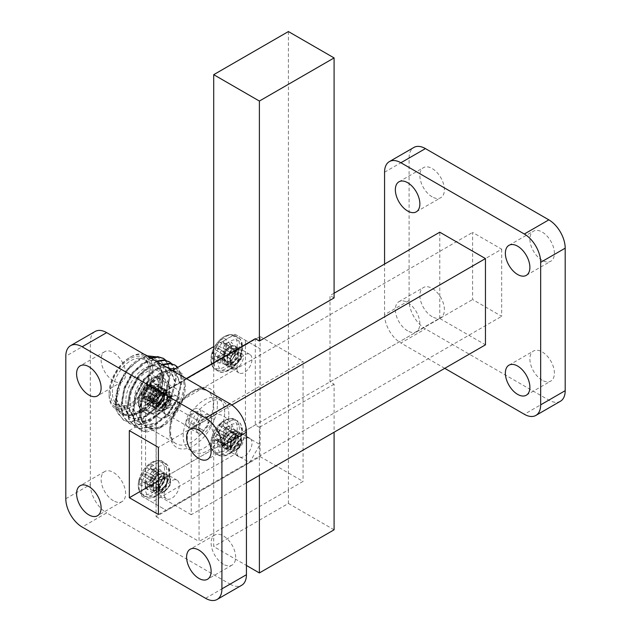 <?xml version="1.0" encoding="UTF-8"?>
<svg xmlns="http://www.w3.org/2000/svg" width="631" height="631" viewBox="0 0 631 631"><rect width="100%" height="100%" fill="white"/><g stroke="black" fill="none" stroke-linecap="round" stroke-linejoin="round"><path stroke-width="0.47" stroke-dasharray="3.15 2.37" d="M213.704 362.715L213.704 412.903L288.406 369.774L288.406 489.869L213.704 532.998L213.704 546.564L246.437 565.463M260.09 456.607L260.09 336.504L156.078 396.552L156.078 516.655L260.09 456.607L303.061 481.414L288.406 489.869L288.406 503.435L213.704 546.564M288.406 31.55L288.406 369.774L303.061 361.311L303.061 481.414M334.091 297.927L330.005 295.568L330.005 381.834L334.091 384.192L334.091 432.227M213.704 412.903L213.704 532.998L199.049 541.461L199.049 421.358L213.704 412.903M334.091 384.192L259.388 427.321L259.388 475.356M259.388 427.321L255.303 424.963L255.303 338.697M330.005 381.834L439.775 318.458L485.46 344.834M231.837 405.007L191.225 428.449L191.225 514.715L246.437 482.833M191.225 514.715L145.54 488.331L255.303 424.963M334.091 293.21L330.005 295.568M186.24 378.576L145.54 402.073L191.225 428.449M145.54 402.073L145.54 488.331M439.775 318.458L439.775 232.2M560.407 401.261A23.118 13.346 60 0 1 548.844 400.117L425.428 328.861A23.118 13.346 60 0 1 409.085 300.553L409.085 158.042A23.118 13.346 60 0 1 413.873 147.457M501.669 249.19L501.669 316.312L472.603 299.528L472.603 232.405L501.669 249.19L158.397 447.379M542.147 260.343A17.337 10.009 60 0 1 530.821 245.065A17.337 10.009 60 0 1 533.479 231.175A17.337 10.009 60 0 1 550.816 241.184A17.337 10.009 60 0 1 550.816 261.202A17.337 10.009 60 0 1 542.147 260.343M542.147 380.201A17.337 10.009 60 0 1 530.821 364.923A17.337 10.009 60 0 1 533.479 351.033A17.337 10.009 60 0 1 550.816 361.042A17.337 10.009 60 0 1 550.816 381.061A17.337 10.009 60 0 1 542.147 380.201M432.132 316.691A17.337 10.009 60 0 1 420.806 301.413A17.337 10.009 60 0 1 423.464 287.515A17.337 10.009 60 0 1 440.801 297.524A17.337 10.009 60 0 1 440.801 317.543A17.337 10.009 60 0 1 432.132 316.691M432.132 196.833A17.337 10.009 60 0 1 420.806 181.547A17.337 10.009 60 0 1 423.464 167.657A17.337 10.009 60 0 1 440.801 177.666A17.337 10.009 60 0 1 440.801 197.684A17.337 10.009 60 0 1 432.132 196.833M334.091 529.811L288.406 503.435M129.331 430.594L472.603 232.405M158.397 480.94L472.603 299.528M158.397 514.502L501.669 316.312M205.572 598.306L230.086 584.148L106.671 512.893L82.156 527.051M65.805 498.735L90.328 484.584L90.328 342.073L65.805 356.231M230.086 584.148A23.118 13.346 -120 0 0 241.649 585.292M90.328 484.584A23.118 13.346 -120 0 0 106.671 512.893M95.115 331.488A23.118 13.346 -120 0 0 90.328 342.073M223.39 444.374A17.337 10.009 60 0 1 212.063 429.096A17.337 10.009 60 0 1 214.721 415.206A17.337 10.009 60 0 1 232.058 425.215A17.337 10.009 60 0 1 232.058 445.234A17.337 10.009 60 0 1 223.39 444.374M223.39 564.232A17.337 10.009 60 0 1 212.063 548.954A17.337 10.009 60 0 1 214.721 535.064A17.337 10.009 60 0 1 232.058 545.074A17.337 10.009 60 0 1 232.058 565.092A17.337 10.009 60 0 1 223.39 564.232M113.375 500.722A17.337 10.009 60 0 1 102.048 485.444A17.337 10.009 60 0 1 104.707 471.546A17.337 10.009 60 0 1 122.043 481.556A17.337 10.009 60 0 1 122.043 501.582A17.337 10.009 60 0 1 113.375 500.722M113.375 380.864A17.337 10.009 60 0 1 102.048 365.586A17.337 10.009 60 0 1 104.707 351.688A17.337 10.009 60 0 1 122.043 361.697A17.337 10.009 60 0 1 122.043 381.723A17.337 10.009 60 0 1 113.375 380.864M147.567 395.7L146.944 396.063A5.434 3.139 -60 0 1 144.546 396.165A5.434 3.139 -60 0 1 143.418 393.681A5.434 3.139 -60 0 1 146.944 387.221L146.321 386.14A6.31 3.644 120 0 0 142.172 393.681A6.31 3.644 120 0 0 146.321 396.426L146.944 396.063A6.31 3.644 120 0 0 151.101 388.522A6.31 3.644 120 0 0 146.944 385.778L147.567 386.858A5.434 3.139 -60 0 1 149.973 386.756A5.434 3.139 -60 0 1 151.101 389.24A5.434 3.139 -60 0 1 147.567 395.7L163.555 404.928A5.434 3.139 -60 0 1 162.932 405.291L146.944 396.063L146.944 396.544L163.555 406.135A6.902 3.983 -60 0 1 163.248 406.325A6.902 3.983 -60 0 1 162.932 406.49L146.321 396.899L146.321 396.426M146.321 396.899A6.902 3.983 -60 0 1 143.19 397.073A6.902 3.983 -60 0 1 142.07 391.748A6.902 3.983 -60 0 1 146.321 385.659L162.932 395.251A6.902 3.983 -60 0 1 163.555 394.888L146.944 385.296A6.902 3.983 -60 0 1 150.083 385.123A6.902 3.983 -60 0 1 151.203 390.455A6.902 3.983 -60 0 1 146.944 396.544M146.321 386.14L146.321 385.659M146.723 355.758L140.634 358.369L127.88 369.861L118.896 385.644A36.701 21.186 120 0 0 115.292 402.964A36.701 21.186 120 0 0 116.167 410.182L123.384 420.049L128.992 421.847L142.448 418.645L155.904 407.421L165.882 391.244L169.842 374.53L168.359 364.75L163.326 358.369M150.375 357.864L132.841 372.164L123.818 388.893L120.821 406.159L123.1 416.57L129.15 423.377L134.758 425.176L148.214 421.981L161.67 410.749L171.648 394.572L175.607 377.866L174.124 368.078L169.092 361.697M156.141 361.192L138.607 375.492L129.584 392.222L126.594 409.495L128.866 419.907L134.916 426.714L140.524 428.504L153.98 425.31L167.436 414.078L177.414 397.909L181.373 381.195L179.89 371.407L174.858 365.026M161.907 364.521L144.373 378.829L135.357 395.558L132.36 412.824L134.632 423.235L140.689 430.042L147.157 431.904A36.701 21.186 -60 0 1 140.95 430.192A36.701 21.186 -60 0 1 134.537 421.674L145.769 430.374L162.064 426.777L165.874 424.277A32.291 18.646 120 0 0 185.246 387.024A32.291 18.646 120 0 0 160.613 374.964A32.291 18.646 120 0 0 139.861 417.383L143.434 424.474L146.715 427.408L157.348 428.094L165.874 424.277M118.896 385.644L115.781 403.248L118.052 413.668L124.11 420.475L129.718 422.265L143.166 419.063L156.622 407.839L166.608 391.662L170.559 374.948L166.316 360.672M151.093 358.282L133.559 372.582L124.544 389.311L121.546 406.577L123.818 416.996L129.876 423.803L135.484 425.594L148.94 422.391L162.396 411.167L172.373 394.99L176.325 378.277L172.082 364M156.859 361.61L139.325 375.91L130.309 392.64L127.312 409.905L129.584 420.325L135.641 427.132L141.249 428.922L154.705 425.72L168.161 414.496L178.139 398.319L182.099 381.605L177.847 367.329M162.624 364.939L145.091 379.239L136.075 395.968L133.078 413.234L134.537 421.674M116.167 410.182L115.292 402.333L119.945 381.629L129.663 366.579C127.005 369.482 124.544 373.079 122.28 377.37C118.107 384.839 115.986 392.048 115.923 399.005L117.114 408.651L122.611 414.914L132.21 416.121L144.215 410.245L153.002 401.269L163.965 375.532L163.05 364.095L157.995 357.02M129.663 366.579A32.291 18.646 -60 0 1 138.126 359.82A32.291 18.646 -60 0 1 160.755 369.592A32.291 18.646 -60 0 1 144.184 408.115A32.291 18.646 -60 0 1 117.114 408.651M116.325 398.768A30.824 17.794 -60 0 1 129.781 367.747A30.824 17.794 -60 0 1 153.538 359.489A30.824 17.794 -60 0 1 153.538 395.085A30.824 17.794 -60 0 1 122.714 412.887A30.824 17.794 -60 0 1 116.325 398.768M144.546 354.496A30.824 17.794 120 0 0 130.862 356.823A30.824 17.794 120 0 0 109.06 394.58A30.824 17.794 120 0 0 115.441 408.691A30.824 17.794 120 0 0 146.274 390.889A30.824 17.794 120 0 0 146.274 355.292M109.06 393.381A29.357 16.95 -60 0 1 129.82 357.422A29.357 16.95 -60 0 1 150.58 369.403A29.357 16.95 -60 0 1 129.82 405.362A29.357 16.95 -60 0 1 109.06 393.381L109.06 394.58M110.307 392.656A27.598 15.933 120 0 0 129.82 403.927A27.598 15.933 120 0 0 149.334 370.129A27.598 15.933 120 0 0 129.82 358.858A27.598 15.933 120 0 0 110.307 392.656M140.618 412.792A30.824 17.794 -60 0 1 154.074 381.771A30.824 17.794 -60 0 1 177.824 373.513A30.824 17.794 -60 0 1 184.213 387.623A30.824 17.794 -60 0 1 170.756 418.645A30.824 17.794 -60 0 1 146.999 426.911A30.824 17.794 -60 0 1 140.618 412.792M139.861 417.383L140.287 403.99L146.778 387.781L156.023 376.305L169.187 368.725M175.528 368.662L182.951 374.459L185.254 384.815L177.8 409.243L159.588 428.212L147.157 431.904M125.877 400.448A26.131 15.089 120 0 0 131.287 412.414A26.131 15.089 120 0 0 144.349 411.12A26.131 15.089 120 0 0 162.83 379.113A26.131 15.089 120 0 0 157.419 367.155A26.131 15.089 120 0 0 137.282 374.151A26.131 15.089 120 0 0 125.877 400.448M112.381 392.656A26.131 15.089 -60 0 1 123.786 366.366A26.131 15.089 -60 0 1 143.923 359.362A26.131 15.089 -60 0 1 149.334 371.328A26.131 15.089 -60 0 1 130.862 403.327A26.131 15.089 -60 0 1 117.792 404.621A26.131 15.089 -60 0 1 112.381 392.656M130.025 400.448A23.197 13.393 -60 0 1 146.431 372.045A23.197 13.393 -60 0 1 162.83 381.51A23.197 13.393 -60 0 1 146.431 409.921A23.197 13.393 -60 0 1 130.025 400.448M146.431 404.763A16.879 9.741 -60 0 1 137.992 405.599A16.879 9.741 -60 0 1 137.992 386.109A16.879 9.741 -60 0 1 154.863 376.368A16.879 9.741 -60 0 1 157.45 389.887A16.879 9.741 -60 0 1 146.431 404.763M122.28 377.37L116.64 399.423L123.873 414.22L128.7 415.774L140.287 413.076L151.866 403.509L160.479 389.706L163.934 375.445L158.16 361.492L153.79 360.206L143.166 363.464L132.549 373.584L124.899 387.939L122.406 402.752L129.639 417.548L134.474 419.102L146.053 416.405L157.64 406.837L166.245 393.034L169.7 378.774L163.926 364.821L159.556 363.535L148.94 366.792L138.315 376.912L130.664 391.267L128.172 406.08L135.405 420.877L140.24 422.431L151.819 419.733L163.405 410.166L172.011 396.363L175.465 382.11L169.692 368.149L164.604 366.453L153.98 369.703L143.363 379.823L135.712 394.178L133.22 408.991L140.453 423.787L145.28 425.341L156.867 422.644L168.445 413.076L177.059 399.281L180.513 385.02L174.74 371.067L170.37 369.782L159.746 373.031L149.129 383.151L141.478 397.506L138.986 412.327L146.218 427.124L151.054 428.67L157.348 428.094M166.103 366.942L154.705 370.121L144.081 380.241L136.438 394.596L133.938 409.409L141.17 424.206L146.006 425.759L157.584 423.062L169.171 413.494L177.776 399.699L181.231 385.438L175.457 371.485L171.088 370.2L160.471 373.449L149.847 383.569L142.204 397.924L139.703 412.737L143.434 424.474M115.923 399.005L123.155 413.802L127.983 415.356L139.569 412.658L151.148 403.091L159.753 389.295L163.208 375.035L157.434 361.074L153.073 359.788L142.448 363.046L131.824 373.166L124.181 387.521L121.688 402.333L128.921 417.13L133.748 418.684L145.335 415.987L156.914 406.419L165.527 392.624L168.982 378.363L163.208 364.41L158.838 363.125L148.214 366.374L137.597 376.494L129.947 390.849L127.454 405.662L134.687 420.459L139.514 422.013L151.101 419.315L162.68 409.748L171.293 395.952L174.748 381.692L168.974 367.739M235.071 334.288L259.988 348.667L235.071 334.288L213.704 346.624M166.568 390.621L156.188 408.596L141.652 400.212L152.032 382.228L166.568 390.621L249.608 342.68M152.032 382.228L172.302 370.523M141.652 496.1L166.568 510.479L141.652 496.1L141.652 400.212M156.188 504.484L156.188 408.596M235.071 454.146L249.608 462.539L259.988 444.555L245.451 436.171L235.071 454.146L152.032 502.087M249.608 462.539L166.568 510.479M259.988 348.667L259.988 444.555M245.451 340.283L245.451 436.171M229.881 453.003A16.95 9.788 -60 0 1 217.9 446.085A16.95 9.788 -60 0 1 229.881 425.326A16.95 9.788 -60 0 1 241.87 432.243A16.95 9.788 -60 0 1 229.881 453.003M157.222 494.956A16.95 9.788 -60 0 1 145.24 488.031A16.95 9.788 -60 0 1 157.222 467.279A16.95 9.788 -60 0 1 169.211 474.197A16.95 9.788 -60 0 1 157.222 494.956M229.881 369.103A16.95 9.788 -60 0 1 219.501 354.338A16.95 9.788 -60 0 1 240.261 342.349A16.95 9.788 -60 0 1 229.881 369.103M157.222 411.049A16.95 9.788 -60 0 1 146.842 396.284A16.95 9.788 -60 0 1 167.601 384.303A16.95 9.788 -60 0 1 157.222 411.049M152.45 401.49L153.483 403.248L153.522 406.435L146.455 404.921A13.772 7.951 120 0 0 151.85 401.805A29.657 15.562 64.2 0 1 150.462 396.15L157.782 401.024L158.854 397.79L160.802 395.787L163.366 394.312L158.515 390.266A13.772 7.951 120 0 0 158.515 384.034A29.657 18.551 4.5 0 0 152.923 385.36L160.802 390.873L158.854 391.125L157.829 389.359L157.782 386.18A11.311 6.531 120 0 0 153.522 388.633L146.455 383.309A29.657 18.551 -124.5 0 0 144.807 387.205L153.522 391.591L152.45 394.817L147.946 398.303L139.798 394.84A13.772 7.951 120 0 0 139.798 401.071A29.657 15.562 175.8 0 1 142.346 397.995L150.501 401.734L152.765 401.671L143.631 397.672L152.45 401.49M153.522 403.485L144.704 399.163A29.42 10.64 -140.8 0 1 143.947 397.853L143.631 397.672A29.42 7.675 -167.6 0 0 142.519 397.901L142.346 397.995M158.854 397.79L151.14 393.342L150.833 393.886L158.539 398.335M160.802 395.787L152.655 392.048L160.582 395.968M157.829 400.74L150.462 396.15M157.782 389.13L150.462 384.137L157.829 389.359M158.854 391.125L150.833 385.21L158.854 391.125M150.462 384.137A29.42 7.675 47.6 0 0 150.833 385.21L151.14 385.391A29.42 10.64 20.8 0 1 152.655 385.399L152.923 385.36M153.483 391.867L144.807 387.205M152.45 394.817L143.631 389.729L143.947 389.185L152.765 394.28M150.501 396.82L142.519 391.252L150.722 396.647M153.522 388.633L153.522 391.591M144.704 387.458A29.42 23.592 -99.6 0 0 143.947 389.185M143.631 389.729A29.42 23.592 -20.4 0 0 142.519 391.252M142.346 391.465A29.657 18.551 4.5 0 0 139.798 394.84M147.946 398.303A11.311 6.531 120 0 0 147.946 403.217L139.798 401.071M147.946 403.217L150.501 401.734M144.807 399.423A29.657 18.551 -124.5 0 0 146.455 404.921M153.522 406.435A11.311 6.531 120 0 0 157.782 403.982L151.85 401.805M157.782 403.982L157.782 401.024M150.462 395.842A29.42 20.634 87.7 0 1 150.833 393.886M151.14 393.342A29.42 20.634 152.3 0 1 152.655 392.048M152.923 391.89A29.657 15.562 175.8 0 1 158.515 390.266M163.366 394.312A11.311 6.531 120 0 0 163.366 389.398L160.802 390.873M163.366 389.398L158.515 384.034M157.782 386.18L151.85 380.193A13.772 7.951 120 0 0 146.455 383.309M150.462 383.932A29.657 15.562 64.2 0 1 151.85 380.193M231.514 355.845L230.489 358.794L230.441 362.028L224.51 359.851A13.772 7.951 -60 0 1 219.115 362.967A29.657 18.551 55.5 0 1 217.466 357.469L226.182 361.531L225.109 359.536L223.161 359.788L220.605 361.263L212.458 359.118A13.772 7.951 -60 0 1 212.458 352.895A29.657 18.551 -175.5 0 1 215.005 349.511L223.161 354.874L225.425 352.327L226.182 346.687A11.311 6.531 -60 0 1 230.441 344.226L230.441 347.184L231.198 348.99L233.241 349.006L236.026 347.452L231.175 342.089A13.772 7.951 -60 0 1 231.175 348.32A29.657 15.562 -4.2 0 0 225.582 349.945L233.462 353.841L231.514 355.845L223.8 351.388L223.492 351.932A29.42 20.634 -92.3 0 0 223.122 353.888L230.489 358.794M233.241 354.023L225.582 349.945M230.441 359.078L223.122 353.888M225.425 359.717L216.291 355.726L225.425 359.717M223.161 359.788L215.179 355.947A29.42 7.675 12.4 0 1 216.291 355.726L216.607 355.908A29.42 10.64 39.2 0 0 217.364 357.217L217.466 357.469M226.182 349.637L217.364 345.504L226.143 349.921M225.425 352.327L216.607 347.231L216.291 347.776L225.109 352.871M223.382 354.693L215.005 349.511M230.489 347.413L223.122 342.183L230.441 347.184M231.198 348.99L223.492 343.264L231.198 348.99M233.462 348.927L225.314 343.445A29.42 10.64 -159.2 0 0 223.8 343.445L223.492 343.264A29.42 7.675 -132.4 0 1 223.122 342.183M230.441 344.226L224.51 338.24A29.657 15.562 -115.8 0 0 223.129 341.986M225.582 343.406A29.657 18.551 -175.5 0 1 231.175 342.089M236.026 347.452A11.311 6.531 -60 0 1 236.026 352.366L231.175 348.32M236.026 352.366L233.462 353.841M225.314 350.095A29.42 20.634 -27.7 0 0 223.8 351.388M223.129 354.204A29.657 15.562 -115.8 0 0 224.51 359.851M230.441 362.028A11.311 6.531 -60 0 1 226.182 364.489L219.115 362.967M226.182 364.489L226.182 361.531M215.005 356.05A29.657 15.562 -4.2 0 0 212.458 359.118M220.605 361.263A11.311 6.531 -60 0 1 220.605 356.349L223.161 354.874M220.605 356.349L212.458 352.895M215.179 349.298A29.42 23.592 159.6 0 1 216.291 347.776M216.607 347.231A29.42 23.592 80.4 0 1 217.364 345.504M217.466 345.252A29.657 18.551 55.5 0 1 219.115 341.355A13.772 7.951 -60 0 1 224.51 338.24M226.182 346.687L219.115 341.355M152.45 478.724L153.483 475.774L153.522 472.532L146.455 467.208A13.772 7.951 -60 0 1 151.85 464.093A29.657 15.562 -115.8 0 0 150.462 467.839L157.782 473.029L158.854 475.025L160.802 474.78L163.366 473.297L158.515 467.942A13.772 7.951 -60 0 1 158.515 474.165A29.657 15.562 -4.2 0 0 152.923 475.79L160.802 479.694L158.539 482.234L157.782 487.881A11.311 6.531 -60 0 1 153.522 490.334L153.483 487.156L152.45 485.389L150.501 485.641L147.946 487.116L139.798 484.971A13.772 7.951 -60 0 1 139.798 478.748A29.657 18.551 -175.5 0 1 142.346 475.364L150.501 480.727L152.45 478.724L143.631 473.629L143.947 473.084A29.42 23.592 80.4 0 1 144.704 471.357L153.483 475.774M150.722 480.546L142.346 475.364M153.522 475.49L144.704 471.357M158.539 474.843L150.833 469.109L158.539 474.843M160.802 474.78L152.655 469.298A29.42 10.64 -159.2 0 0 151.14 469.29L150.833 469.109A29.42 7.675 -132.4 0 1 150.462 468.036L150.462 467.839M157.782 484.923L150.462 479.741L157.829 484.647M158.539 482.234L150.833 477.785L151.14 477.241L158.854 481.698M160.582 479.868L152.923 475.79M153.483 487.156L144.704 483.062L153.522 487.384M152.765 485.57L143.631 481.579L152.765 485.57M150.501 485.641L142.519 481.8A29.42 7.675 12.4 0 1 143.631 481.579L143.947 481.761A29.42 10.64 39.2 0 0 144.704 483.062M153.522 490.334L146.455 488.82A29.657 18.551 55.5 0 1 144.807 483.322M142.346 481.903A29.657 15.562 -4.2 0 0 139.798 484.971M147.946 487.116A11.311 6.531 -60 0 1 147.946 482.202L139.798 478.748M147.946 482.202L150.501 480.727M142.519 475.151A29.42 23.592 159.6 0 1 143.631 473.629M144.807 471.105A29.657 18.551 55.5 0 1 146.455 467.208M153.522 472.532A11.311 6.531 -60 0 1 157.782 470.079L151.85 464.093M157.782 470.079L157.782 473.029M152.923 469.259A29.657 18.551 -175.5 0 1 158.515 467.942M163.366 473.297A11.311 6.531 -60 0 1 163.366 478.211L160.802 479.694M163.366 478.211L158.515 474.165M152.655 475.948A29.42 20.634 -27.7 0 0 151.14 477.241M150.833 477.785A29.42 20.634 -92.3 0 0 150.462 479.741M150.462 480.057A29.657 15.562 -115.8 0 0 151.85 485.704A13.772 7.951 -60 0 1 146.455 488.82M157.782 487.881L151.85 485.704M231.514 433.071L230.489 431.312L230.441 428.126L224.51 422.147A13.772 7.951 120 0 0 219.115 425.255A29.657 18.551 -124.5 0 0 217.466 429.151L226.182 433.536L225.109 436.77L223.161 438.774L220.605 440.249L212.458 436.794A13.772 7.951 120 0 0 212.458 443.025A29.657 15.562 175.8 0 1 215.005 439.949L223.161 443.688L225.425 443.625L226.182 445.431L226.182 448.389A11.311 6.531 120 0 0 230.441 445.928L224.51 443.751A29.657 15.562 64.2 0 1 223.129 438.103L230.441 442.978L231.514 439.744L233.462 437.74L236.026 436.266L231.175 432.219A13.772 7.951 120 0 0 231.175 425.988A29.657 18.551 4.5 0 0 225.582 427.305L233.462 432.827L231.198 432.898L223.492 427.163L231.514 433.071M230.441 431.083L223.122 426.083A29.42 7.675 47.6 0 0 223.492 427.163L223.8 427.345A29.42 10.64 20.8 0 1 225.314 427.353L225.582 427.305M225.109 436.77L216.291 431.683L216.607 431.139L225.425 436.226M223.161 438.774L215.179 433.205L223.382 438.592M226.143 433.82L217.466 429.151M226.182 445.431L217.364 441.116L226.143 445.202M225.109 443.443L216.291 439.626L225.109 443.443M217.364 441.116A29.42 10.64 -140.8 0 1 216.607 439.807L216.291 439.626A29.42 7.675 -167.6 0 0 215.179 439.846L215.005 439.949M230.489 442.694L223.129 438.103M231.514 439.744L223.8 435.287L223.492 435.832L231.198 440.288M233.462 437.74L225.314 433.994L233.241 437.922M230.441 445.928L230.441 442.978M223.122 437.788A29.42 20.634 87.7 0 1 223.492 435.832M223.8 435.287A29.42 20.634 152.3 0 1 225.314 433.994M225.582 433.844A29.657 15.562 175.8 0 1 231.175 432.219M236.026 436.266A11.311 6.531 120 0 0 236.026 431.352L231.175 425.988M236.026 431.352L233.462 432.827M223.129 425.886A29.657 15.562 64.2 0 1 224.51 422.147M230.441 428.126A11.311 6.531 120 0 0 226.182 430.587L219.115 425.255M226.182 430.587L226.182 433.536M217.364 429.411A29.42 23.592 -99.6 0 0 216.607 431.139M216.291 431.683A29.42 23.592 -20.4 0 0 215.179 433.205M215.005 433.418A29.657 18.551 4.5 0 0 212.458 436.794M220.605 440.249A11.311 6.531 120 0 0 220.605 445.163L223.161 443.688M220.605 445.163L212.458 443.025M226.182 448.389L219.115 446.866A13.772 7.951 120 0 0 224.51 443.751M217.466 441.369A29.657 18.551 -124.5 0 0 219.115 446.866M156.078 396.552L199.049 421.358M156.078 516.655L199.049 541.461M260.09 336.504L303.061 361.311M167.191 416.744A16.879 9.741 -60 0 1 158.752 417.58A16.879 9.741 -60 0 1 158.752 398.098A16.879 9.741 -60 0 1 175.623 388.349A16.879 9.741 -60 0 1 178.21 401.876A16.879 9.741 -60 0 1 167.191 416.744M167.191 408.596A6.902 3.983 -60 0 1 163.737 408.943A6.902 3.983 -60 0 1 163.737 400.977A6.902 3.983 -60 0 1 170.638 396.994A6.902 3.983 -60 0 1 171.695 402.523A6.902 3.983 -60 0 1 167.191 408.596M163.35 405.181A5.434 3.139 -60 0 1 165.716 399.715A5.434 3.139 -60 0 1 169.905 398.264A5.434 3.139 -60 0 1 169.905 404.534A5.434 3.139 -60 0 1 164.47 407.673A5.434 3.139 -60 0 1 163.35 405.181M146.944 387.221L162.932 396.449A5.434 3.139 -60 0 1 163.555 396.087L147.567 386.858M146.944 385.296L146.944 385.778M162.932 406.49L162.932 405.291M163.555 404.928L163.555 406.135M163.555 394.888L163.555 396.087M162.932 396.449L162.932 395.251M444.76 368.338L400.914 343.019L425.428 328.861M409.085 300.553L384.563 314.703L384.563 264.073M384.563 314.703A23.118 13.346 -120 0 0 400.914 343.019M407.61 330.841A17.337 10.009 60 0 1 396.284 315.563A17.337 10.009 60 0 1 398.942 301.673A17.337 10.009 60 0 1 416.279 311.682A17.337 10.009 60 0 1 416.279 331.701A17.337 10.009 60 0 1 407.61 330.841M228.848 414.591A29.357 16.95 120 0 0 222.767 401.15A29.357 16.95 120 0 0 193.409 418.101A29.357 16.95 120 0 0 193.409 452.001A29.357 16.95 120 0 0 216.031 444.137A29.357 16.95 120 0 0 228.848 414.591M224.691 412.193A29.357 16.95 120 0 0 218.61 398.753A29.357 16.95 120 0 0 189.253 415.703A29.357 16.95 120 0 0 189.253 449.603A29.357 16.95 120 0 0 211.882 441.739A29.357 16.95 120 0 0 224.691 412.193M211.511 419.804A10.719 6.184 -60 0 1 206.834 430.594A10.719 6.184 -60 0 1 198.576 433.465A10.719 6.184 -60 0 1 196.359 428.559A10.719 6.184 -60 0 1 201.037 417.769A10.719 6.184 -60 0 1 209.295 414.898A10.719 6.184 -60 0 1 211.511 419.804M185.979 422.565A10.719 6.184 -60 0 1 190.657 411.783A10.719 6.184 -60 0 1 198.915 408.912A10.719 6.184 -60 0 1 198.915 421.279A10.719 6.184 -60 0 1 188.196 427.471A10.719 6.184 -60 0 1 185.979 422.565M188.361 421.185A7.343 4.236 -60 0 1 191.564 413.802A7.343 4.236 -60 0 1 197.227 411.83A7.343 4.236 -60 0 1 197.227 420.309A7.343 4.236 -60 0 1 189.884 424.545A7.343 4.236 -60 0 1 188.361 421.185M198.741 427.179A7.343 4.236 120 0 0 200.264 430.539A7.343 4.236 120 0 0 205.919 428.575A7.343 4.236 120 0 0 209.121 421.185A7.343 4.236 120 0 0 207.607 417.825A7.343 4.236 120 0 0 201.944 419.789A7.343 4.236 120 0 0 198.741 427.179M208.088 421.784A5.868 3.392 120 0 0 206.865 419.094A5.868 3.392 120 0 0 202.346 420.672A5.868 3.392 120 0 0 199.782 426.58A5.868 3.392 120 0 0 200.997 429.269A5.868 3.392 120 0 0 205.525 427.692A5.868 3.392 120 0 0 208.088 421.784M189.403 420.585A5.868 3.392 -60 0 1 191.966 414.677A5.868 3.392 -60 0 1 196.486 413.1A5.868 3.392 -60 0 1 196.486 419.883A5.868 3.392 -60 0 1 190.617 423.275A5.868 3.392 -60 0 1 189.403 420.585M234.582 368.733A10.096 5.829 120 0 0 237.295 367.786A10.096 5.829 120 0 0 240.119 365.483C244.852 357.777 244.568 353.557 239.275 352.824A7.375 4.259 120 0 0 235.229 355.206C229.992 362.115 229.779 366.627 234.582 368.733L232.05 368.173L230.796 367.053L230.299 358.518L235.994 350.544L240.663 349.826L241.681 350.812L241.184 358.771L234.511 366.177L229.085 366.461L227.83 365.341L227.334 356.807L233.028 348.833L237.698 348.115L238.715 349.101L238.218 357.059L231.545 364.466L226.119 364.75L224.865 363.63L224.368 355.095L230.063 347.121L232.516 346.08C237.374 348.091 237.201 352.579 232.003 359.544A7.375 4.259 -60 0 1 227.957 361.973C222.625 361.334 222.301 357.146 226.979 349.4A10.096 5.829 -60 0 1 229.881 347.018A10.096 5.829 -60 0 1 232.516 346.08M235.229 355.206L237.106 353.407L240.419 352.832L241.129 353.526L240.632 359.268L235.623 364.6L231.561 364.742L230.607 363.906L230.118 357.603L234.14 351.696L237.453 351.112L238.163 351.814L237.666 357.548L232.658 362.888L228.596 363.03L227.641 362.194L227.152 355.892L231.175 349.984L234.48 349.4L235.189 350.102L234.7 355.837L232.003 359.544M239.275 352.824L241.499 353.739L241.003 359.481L235.994 364.813L231.932 364.963L230.978 364.119L230.489 357.816L234.511 351.909L237.824 351.333L238.534 352.027L238.037 357.769L233.028 363.101L228.966 363.243L228.012 362.407L227.523 356.105L231.545 350.197L234.85 349.613L235.56 350.315L235.071 356.05L230.063 361.389L227.957 361.973M240.119 365.483L237.106 367.676L231.68 367.96L230.425 366.84L229.929 358.305L235.623 350.331L240.293 349.613L241.31 350.599L240.813 358.558L234.14 365.964L228.714 366.248L227.46 365.128L226.963 356.594L232.658 348.62L237.327 347.902L238.344 348.88L237.848 356.846L231.175 364.253L225.748 364.537L224.494 363.417L223.997 354.882L226.979 349.4M236.838 368.031A10.719 6.184 -60 0 1 241.515 357.241A10.719 6.184 -60 0 1 249.773 354.37A10.719 6.184 -60 0 1 249.773 366.745A10.719 6.184 -60 0 1 239.054 372.937A10.719 6.184 -60 0 1 236.838 368.031M222.309 359.638A10.719 6.184 -60 0 1 226.986 348.856A10.719 6.184 -60 0 1 235.245 345.985A10.719 6.184 -60 0 1 237.461 350.891A10.719 6.184 -60 0 1 232.784 361.673A10.719 6.184 -60 0 1 224.526 364.544A10.719 6.184 -60 0 1 222.309 359.638M149.65 401.584A10.719 6.184 -60 0 1 154.327 390.802A10.719 6.184 -60 0 1 162.585 387.931A10.719 6.184 -60 0 1 164.801 392.837A10.719 6.184 -60 0 1 160.124 403.619A10.719 6.184 -60 0 1 151.866 406.49A10.719 6.184 -60 0 1 149.65 401.584M164.178 409.976A10.719 6.184 -60 0 1 168.856 399.194A10.719 6.184 -60 0 1 177.114 396.323A10.719 6.184 -60 0 1 177.114 408.699A10.719 6.184 -60 0 1 166.395 414.882A10.719 6.184 -60 0 1 164.178 409.976M157.222 388.964A10.096 5.829 120 0 0 154.587 391.07C151.164 395.858 151.598 396.165 151.006 400.015C151.164 403.272 152.528 404.581 155.1 403.935A7.375 4.259 120 0 0 159.146 401.702C161.883 399.226 163.319 396.371 163.461 393.113C163.744 390.439 162.632 388.735 160.124 388.002A10.096 5.829 120 0 0 157.222 388.964M167.341 407.555A10.096 5.829 -60 0 1 164.636 409.74A10.096 5.829 -60 0 1 161.804 410.694C159.249 409.929 158.113 408.257 158.397 405.67C158.539 402.365 159.958 399.494 162.656 397.065A7.375 4.259 -60 0 1 166.694 394.769C169.321 394.115 170.709 395.392 170.859 398.603C171.056 401.237 169.881 404.219 167.341 407.555L170.504 401.86L170.007 393.334L168.753 392.206L163.334 392.49L156.654 399.904L156.157 407.863L157.174 408.849L161.851 408.131L167.538 400.149L167.041 391.614L165.787 390.494L160.369 390.778L153.688 398.193L153.191 406.151L154.209 407.137L158.878 406.419L164.573 398.437L164.076 389.903L162.822 388.783L157.395 389.067L154.587 391.07M161.804 410.694L164.446 409.629L170.133 401.647L169.636 393.113L168.382 391.993L162.964 392.277L156.283 399.691L155.786 407.65L156.803 408.636L161.481 407.918L167.168 399.936L166.671 391.401L165.417 390.281L159.998 390.565L153.317 397.972L152.82 405.938L153.838 406.916L158.507 406.206L164.202 398.224L163.705 389.69L162.451 388.57L160.124 388.002M162.656 397.065L159.801 400.906L159.312 406.64L160.022 407.342L163.334 406.758L167.349 400.859L166.86 394.549L165.914 393.712L161.851 393.862L156.835 399.194L156.346 404.928L157.056 405.63L160.369 405.047L164.383 399.147L163.894 392.837L162.948 392.001L158.878 392.151L153.869 397.483L153.38 403.217L154.09 403.919L157.395 403.335L159.146 401.702M166.694 394.769L164.446 395.361L159.43 400.693L158.941 406.427L159.651 407.129L162.964 406.545L166.978 400.646L166.489 394.336L165.543 393.499L161.481 393.649L156.464 398.981L155.975 404.716L156.685 405.417L159.998 404.834L164.013 398.934L163.524 392.624L162.569 391.788L158.507 391.938L153.499 397.27L153.01 403.004L155.1 403.935M234.582 437.378A10.096 5.829 -60 0 1 237.295 435.193A10.096 5.829 -60 0 1 240.119 434.238C242.683 435.004 243.811 436.676 243.527 439.263C243.385 442.568 241.973 445.439 239.275 447.868A7.375 4.259 -60 0 1 235.229 450.163C232.602 450.818 231.222 449.54 231.072 446.33C230.875 443.696 232.042 440.714 234.582 437.378L230.796 442.71L230.299 450.668L231.317 451.654L235.994 450.936L241.681 442.954L241.184 434.428L239.93 433.308L234.511 433.592L227.83 440.998L227.334 448.957L228.351 449.942L233.028 449.225L238.715 441.243L238.218 432.716L236.964 431.588L231.545 431.872L224.865 439.286L224.368 447.245L225.385 448.231L230.063 447.513L232.516 445.305C235.931 440.517 235.521 440.217 236.104 436.36C235.947 433.111 234.582 431.801 232.003 432.44A7.375 4.259 120 0 0 227.957 434.68C225.22 437.149 223.784 440.012 223.642 443.262C223.358 445.936 224.47 447.639 226.979 448.373A10.096 5.829 120 0 0 229.881 447.411A10.096 5.829 120 0 0 232.516 445.305M240.119 434.238L237.106 435.082L230.425 442.497L229.929 450.455L230.946 451.441L235.623 450.723L241.31 442.741L240.813 434.215L239.559 433.087L234.14 433.371L227.46 440.785L226.963 448.744L227.98 449.729L232.658 449.012L238.344 441.03L237.848 432.495L236.593 431.375L231.175 431.659L224.494 439.073L223.997 447.032L225.015 448.018L226.979 448.373M236.838 451.93A10.719 6.184 -60 0 1 241.515 441.148A10.719 6.184 -60 0 1 249.773 438.277A10.719 6.184 -60 0 1 249.773 450.644A10.719 6.184 -60 0 1 239.054 456.836A10.719 6.184 -60 0 1 236.838 451.93M222.309 443.538A10.719 6.184 -60 0 1 226.986 432.756A10.719 6.184 -60 0 1 235.245 429.885A10.719 6.184 -60 0 1 237.461 434.791A10.719 6.184 -60 0 1 232.784 445.573A10.719 6.184 -60 0 1 224.526 448.444A10.719 6.184 -60 0 1 222.309 443.538M239.275 447.868L241.499 443.664L241.003 437.354L240.056 436.518L235.994 436.668L230.978 442L230.489 447.734L231.198 448.436L234.511 447.852L238.534 441.952L238.037 435.642L237.09 434.806L233.028 434.956L228.012 440.288L227.523 446.022L228.233 446.724L231.545 446.141L235.56 440.241L235.071 433.931L234.125 433.095L230.063 433.245L227.957 434.68M235.229 450.163L237.106 449.351L241.129 443.451L240.632 437.141L239.685 436.305L235.623 436.455L230.607 441.787L230.118 447.521L230.828 448.223L234.14 447.639L238.163 441.739L237.666 435.429L236.72 434.593L232.658 434.743L227.641 440.075L227.152 445.809L227.862 446.511L231.175 445.928L235.189 440.028L234.7 433.718L232.003 432.44M166.694 489.727C171.932 482.818 172.153 478.306 167.341 476.2A10.096 5.829 120 0 0 164.636 477.146A10.096 5.829 120 0 0 161.804 479.45C157.072 487.156 157.356 491.375 162.656 492.109A7.375 4.259 120 0 0 166.694 489.727L164.446 491.304L160.384 491.454L159.43 490.618L158.941 484.308L162.964 478.408L166.276 477.825L166.978 478.519L166.489 484.261L161.481 489.593L157.419 489.743L156.464 488.907L155.975 482.597L159.998 476.689L163.303 476.113L164.013 476.807L163.524 482.549L158.507 487.881L154.445 488.031L153.499 487.187L153.01 480.885L155.1 476.839A7.375 4.259 -60 0 1 159.146 474.409C164.478 475.04 164.809 479.229 160.124 486.974A10.096 5.829 -60 0 1 157.222 489.364A10.096 5.829 -60 0 1 154.587 490.303C149.736 488.284 149.91 483.796 155.1 476.839M162.656 492.109L159.801 490.831L159.312 484.521L163.334 478.621L166.639 478.038L167.349 478.74L166.86 484.474L161.851 489.806L157.782 489.956L156.835 489.12L156.346 482.81L160.369 476.91L163.674 476.326L164.383 477.028L163.894 482.762L158.878 488.094L154.824 488.244L153.869 487.408L153.38 481.098L157.395 475.19L159.146 474.409M161.804 479.45L164.446 477.036L169.116 476.318L170.133 477.304L169.636 485.263L162.964 492.669L157.537 492.953L156.283 491.833L155.786 483.307L161.481 475.324L166.15 474.607L167.168 475.593L166.671 483.551L159.998 490.957L154.571 491.241L153.317 490.121L152.82 481.587L158.507 473.613L163.184 472.895L164.202 473.881L163.705 481.839L160.124 486.974M167.341 476.2L169.487 476.531L170.504 477.517L170.007 485.476L163.334 492.89L157.908 493.174L156.654 492.046L156.157 483.52L161.851 475.537L166.521 474.82L167.538 475.806L167.041 483.764L160.369 491.17L154.942 491.454L153.688 490.334L153.191 481.808L158.878 473.826L163.555 473.108L164.573 474.094L164.076 482.052L157.395 489.459L154.587 490.303M164.178 493.876A10.719 6.184 -60 0 1 168.856 483.094A10.719 6.184 -60 0 1 177.114 480.223A10.719 6.184 -60 0 1 177.114 492.598A10.719 6.184 -60 0 1 166.395 498.782A10.719 6.184 -60 0 1 164.178 493.876M149.65 485.491A10.719 6.184 -60 0 1 154.327 474.701A10.719 6.184 -60 0 1 162.585 471.83A10.719 6.184 -60 0 1 164.801 476.736A10.719 6.184 -60 0 1 160.124 487.526A10.719 6.184 -60 0 1 151.866 490.397A10.719 6.184 -60 0 1 149.65 485.491M213.278 404.408A30.824 17.794 -60 0 1 199.822 435.429A30.824 17.794 -60 0 1 176.065 443.688A30.824 17.794 -60 0 1 176.065 408.091A30.824 17.794 -60 0 1 206.889 390.289A30.824 17.794 -60 0 1 213.278 404.408M217.427 404.408A33.766 19.49 120 0 0 181.618 401.206A33.766 19.49 120 0 0 181.618 448.957A33.766 19.49 120 0 0 217.427 404.408M150.722 401.663L142.519 397.901M144.704 399.163L153.483 403.248M160.582 390.952L152.655 385.399M151.401 409.054A18.622 10.751 120 0 0 164.439 388.451A18.622 10.751 120 0 0 155.045 377.141A18.622 10.751 120 0 0 147.67 381.424A18.622 10.751 120 0 0 138.773 396.836A18.622 10.751 120 0 0 151.401 409.054M152.868 410.71A19.608 11.326 120 0 0 165.677 393.428A19.608 11.326 120 0 0 162.672 377.717A19.608 11.326 120 0 0 143.063 389.035A19.608 11.326 120 0 0 143.063 411.68A19.608 11.326 120 0 0 152.868 410.71M155.336 412.138A19.608 11.326 120 0 0 168.154 394.856A19.608 11.326 120 0 0 165.148 379.144A19.608 11.326 120 0 0 145.532 390.463A19.608 11.326 120 0 0 145.532 413.108A19.608 11.326 120 0 0 155.336 412.138M231.198 356.389L223.492 351.932M215.179 355.947L223.382 359.709M226.143 361.303L217.364 357.217M225.314 343.445L233.241 349.006M224.06 367.1A18.622 10.751 -60 0 1 211.432 354.882A18.622 10.751 -60 0 1 220.329 339.478A18.622 10.751 -60 0 1 220.416 339.399A18.622 10.751 -60 0 1 237.098 342.247A18.622 10.751 -60 0 1 224.06 367.1M225.527 368.764A19.608 11.326 -60 0 1 215.723 369.734A19.608 11.326 -60 0 1 215.723 347.089A19.608 11.326 -60 0 1 235.331 335.763A19.608 11.326 -60 0 1 238.337 351.483A19.608 11.326 -60 0 1 225.527 368.764M228.004 370.192A19.608 11.326 -60 0 1 218.192 371.162A19.608 11.326 -60 0 1 218.192 348.517A19.608 11.326 -60 0 1 237.808 337.191A19.608 11.326 -60 0 1 240.813 352.903A19.608 11.326 -60 0 1 228.004 370.192M152.765 478.18L143.947 473.084M152.655 469.298L160.582 474.851M157.829 473.266L150.462 468.036M142.519 481.8L150.722 485.562M151.401 462.547A18.622 10.751 -60 0 1 164.439 468.099A18.622 10.751 -60 0 1 155.045 490.255A18.622 10.751 -60 0 1 142.062 493.86A18.622 10.751 -60 0 1 138.773 480.735A18.622 10.751 -60 0 1 147.67 465.323A18.622 10.751 -60 0 1 151.401 462.547M152.868 462.586A19.608 11.326 -60 0 1 162.672 461.616A19.608 11.326 -60 0 1 162.672 484.261A19.608 11.326 -60 0 1 143.063 495.587A19.608 11.326 -60 0 1 140.058 479.868A19.608 11.326 -60 0 1 152.868 462.586M155.336 464.014A19.608 11.326 -60 0 1 165.148 463.044A19.608 11.326 -60 0 1 165.148 485.689A19.608 11.326 -60 0 1 145.532 497.015A19.608 11.326 -60 0 1 142.527 481.295A19.608 11.326 -60 0 1 155.336 464.014M233.241 432.905L225.314 427.353M223.122 426.083L230.489 431.312M223.382 443.609L215.179 439.846M224.06 420.601A18.622 10.751 120 0 0 220.329 423.377A18.622 10.751 120 0 0 211.432 438.782A18.622 10.751 120 0 0 220.416 452.514A18.622 10.751 120 0 0 237.098 430.405A18.622 10.751 120 0 0 224.06 420.601M225.527 420.632A19.608 11.326 120 0 0 212.718 437.922A19.608 11.326 120 0 0 215.723 453.634A19.608 11.326 120 0 0 235.331 442.307A19.608 11.326 120 0 0 235.331 419.662A19.608 11.326 120 0 0 225.527 420.632M228.004 422.06A19.608 11.326 120 0 0 215.187 439.35A19.608 11.326 120 0 0 218.192 455.061A19.608 11.326 120 0 0 237.808 443.735A19.608 11.326 120 0 0 237.808 421.09A19.608 11.326 120 0 0 228.004 422.06M548.844 400.117L524.329 414.275M384.563 172.2L409.085 158.042M104.707 351.688L80.184 365.846M122.043 381.723L97.521 395.874M104.707 471.546L80.184 485.704M122.043 501.582L97.521 515.732M214.721 535.064L190.199 549.222M232.058 565.092L207.536 579.25M214.721 415.206L190.199 429.364M232.058 445.234L207.536 459.392M123.384 420.057L124.11 420.467M129.158 423.385L129.876 423.803M134.924 426.714L135.641 427.132M153.538 359.489L146.968 355.695M122.714 412.887L115.441 408.691M115.292 402.333L115.292 402.964M138.126 359.82L140.634 358.369M146.999 426.911L176.065 443.688C173.304 442.284 171.522 438.995 170.709 433.82C169.96 421.792 174.653 410.016 184.78 398.492C193.047 390.352 198.749 389.335 200.477 389.217L206.889 390.289L177.824 373.513M185.246 387.024L185.246 384.815M162.064 426.777L159.588 428.212M157.419 367.155L143.923 359.362M131.287 412.414L117.792 404.621M162.83 381.51L162.83 379.113M146.431 409.921L144.349 411.12M149.334 371.328L149.334 370.129M130.862 403.327L129.82 403.927M129.82 357.422L130.862 356.823M123.873 414.22L123.155 413.802M158.16 361.492L157.434 361.074M129.639 417.548L128.921 417.13M163.926 364.821L163.208 364.41M135.405 420.877L134.687 420.459M141.17 424.206L140.453 423.787M175.457 371.485L174.74 371.067M146.715 427.408L146.218 427.124M152.615 401.513L143.781 397.696M158.641 391.07L150.919 385.328M147.67 381.424C153.333 376.604 158.334 375.366 162.672 377.717L165.148 379.144C168.722 380.943 170.26 385.281 169.771 392.166C168.059 400.977 163.697 407.681 156.669 412.272C150.596 414.63 146.881 414.906 145.532 413.108L143.063 411.68C138.859 409.101 137.432 404.148 138.773 396.836A29.696 29.696 0 0 1 147.67 381.424M225.275 359.56L216.441 355.742M231.301 349.117L223.579 343.382M211.432 354.882C210.091 362.202 211.519 367.147 215.723 369.734L218.192 371.162C219.541 372.953 223.256 372.676 229.329 370.318C236.357 365.728 240.719 359.031 242.43 350.213C242.919 343.335 241.381 338.989 237.808 337.191L235.331 335.763C230.993 333.42 225.993 334.659 220.329 339.478A29.696 29.696 0 0 0 211.432 354.882M158.641 474.969L150.919 469.235M152.615 485.413L143.781 481.595M138.773 480.735C137.432 488.047 138.859 493 143.063 495.587L148.955 498.111L153.783 497.496L157.45 495.698L165.701 486.958L169.771 476.066L169.684 469.89L167.807 465.457L162.672 461.616C161.362 459.818 157.647 460.102 151.535 462.452L147.67 465.323A29.696 29.696 0 0 0 138.773 480.735M231.301 433.024L223.579 427.282M225.275 443.467L216.441 439.641M220.329 423.377L224.194 420.506C230.307 418.148 234.022 417.872 235.331 419.662L240.466 423.511L242.351 427.992L242.627 432.061L239.181 443.585L231.782 452.553L226.387 455.566L221.615 456.158L215.723 453.634C211.519 451.047 210.091 446.101 211.432 438.782A29.696 29.696 0 0 1 220.329 423.377M175.623 388.349L154.863 376.368M158.752 417.58L137.992 405.599M170.638 396.994L150.083 385.123M163.737 408.943L143.19 397.073M169.905 398.264L149.973 386.756M164.47 407.673L144.546 396.165M151.101 389.24L151.101 388.522M416.279 211.842L440.801 197.684M398.942 181.815L423.464 167.657M416.279 331.701L440.801 317.543M398.942 301.673L423.464 287.515M526.293 395.219L550.816 381.061M508.957 365.183L533.479 351.033M526.293 275.361L550.816 261.202M508.957 245.325L533.479 231.175M189.253 449.603L193.409 452.001M218.61 398.753L222.767 401.15M209.295 414.898L198.915 408.912M198.576 433.465L188.196 427.471M207.607 417.825L197.227 411.83M200.264 430.539L189.884 424.545M206.865 419.094L196.486 413.1M200.997 429.269L190.617 423.275M249.773 354.37L235.245 345.985M239.054 372.937L224.526 364.544M177.114 396.323L162.585 387.931M166.395 414.882L151.866 406.49M249.773 438.277L235.245 429.885M239.054 456.836L224.526 448.444M177.114 480.223L162.585 471.83M166.395 498.782L151.866 490.397"/><path stroke-width="0.95" d="M213.704 74.679L259.388 101.055L334.091 57.926L288.406 31.55L213.704 74.679L213.704 362.715M334.091 57.926L334.091 297.927L259.388 341.055L259.388 101.055M334.091 432.227L334.091 529.811L259.388 572.94L259.388 475.356M186.24 378.576L255.303 338.697L259.388 341.055M246.437 482.833L485.46 344.834L485.46 258.576L231.837 405.007M485.46 258.576L439.775 232.2L334.091 293.21M65.805 498.735L65.805 356.231A23.118 13.346 60 0 1 70.593 345.646A23.118 13.346 60 0 1 82.156 346.79L205.572 418.045A23.118 13.346 60 0 1 221.915 446.362L221.915 588.865A23.118 13.346 60 0 1 217.127 599.45A23.118 13.346 60 0 1 205.572 598.306L82.156 527.051A23.118 13.346 60 0 1 65.805 498.735M129.331 497.717L129.331 430.594L158.397 447.379L158.397 514.502L129.331 497.717L158.397 480.94M198.868 458.532A17.337 10.009 60 0 1 187.541 443.254A17.337 10.009 60 0 1 190.199 429.364A17.337 10.009 60 0 1 207.536 439.373A17.337 10.009 60 0 1 207.536 459.392A17.337 10.009 60 0 1 198.868 458.532M198.868 578.39A17.337 10.009 60 0 1 187.541 563.112A17.337 10.009 60 0 1 190.199 549.222A17.337 10.009 60 0 1 207.536 559.232A17.337 10.009 60 0 1 207.536 579.25A17.337 10.009 60 0 1 198.868 578.39M88.853 514.88A17.337 10.009 60 0 1 77.526 499.594A17.337 10.009 60 0 1 80.184 485.704A17.337 10.009 60 0 1 97.521 495.714A17.337 10.009 60 0 1 97.521 515.732A17.337 10.009 60 0 1 88.853 514.88M88.853 395.022A17.337 10.009 60 0 1 77.526 379.736A17.337 10.009 60 0 1 80.184 365.846A17.337 10.009 60 0 1 97.521 375.855A17.337 10.009 60 0 1 97.521 395.874A17.337 10.009 60 0 1 88.853 395.022M425.428 148.6L400.914 162.759A23.118 13.346 -120 0 0 389.351 161.615L413.873 147.457A23.118 13.346 60 0 1 425.428 148.6L548.844 219.856A23.118 13.346 60 0 1 565.195 248.172L565.195 390.676A23.118 13.346 60 0 1 560.407 401.261L535.885 415.419A23.118 13.346 -120 0 0 540.672 404.834L565.195 390.676M246.437 565.463L259.388 572.94M221.915 446.362L246.437 432.203L246.437 574.715L221.915 588.865M82.156 346.79L106.671 332.632L230.086 403.887L205.572 418.045M246.437 432.203A23.118 13.346 -120 0 0 230.086 403.887M217.127 599.45L241.649 585.292A23.118 13.346 -120 0 0 246.437 574.715M106.671 332.632A23.118 13.346 -120 0 0 95.115 331.488L70.593 345.646M163.326 358.369L157.829 356.633L150.375 357.864M169.092 361.697L163.595 359.962L156.141 361.192M174.858 365.026L169.36 363.29L161.907 364.521M166.316 360.672L163.689 358.574L158.547 357.043L151.093 358.282M172.082 364L169.455 361.902L164.312 360.372L156.859 361.61M177.847 367.329L175.221 365.231L170.078 363.708L162.624 364.939M146.968 355.695L146.274 355.292A30.824 17.794 120 0 0 144.546 354.496M157.995 357.02L146.723 355.758M169.187 368.725L175.528 368.662M169.692 368.149L166.103 366.942M172.302 370.523L213.704 346.624M535.885 415.419A23.118 13.346 -120 0 1 524.329 414.275L444.76 368.338M565.195 248.172L540.672 262.322L540.672 404.834M400.914 162.759L524.329 234.014L548.844 219.856M384.563 264.073L384.563 172.2A23.118 13.346 -120 0 1 389.351 161.615M540.672 262.322A23.118 13.346 -120 0 0 524.329 234.014M517.625 274.501A17.337 10.009 60 0 1 506.299 259.223A17.337 10.009 60 0 1 508.957 245.325A17.337 10.009 60 0 1 526.293 255.342A17.337 10.009 60 0 1 526.293 275.361A17.337 10.009 60 0 1 517.625 274.501M517.625 394.359A17.337 10.009 60 0 1 506.299 379.081A17.337 10.009 60 0 1 508.957 365.183A17.337 10.009 60 0 1 526.293 375.2A17.337 10.009 60 0 1 526.293 395.219A17.337 10.009 60 0 1 517.625 394.359M407.61 210.983A17.337 10.009 60 0 1 396.284 195.705A17.337 10.009 60 0 1 398.942 181.815A17.337 10.009 60 0 1 416.279 191.824A17.337 10.009 60 0 1 416.279 211.842A17.337 10.009 60 0 1 407.61 210.983M162.972 358.156L163.689 358.574M168.737 361.484L169.455 361.902M174.503 364.813L175.221 365.231"/></g></svg>
